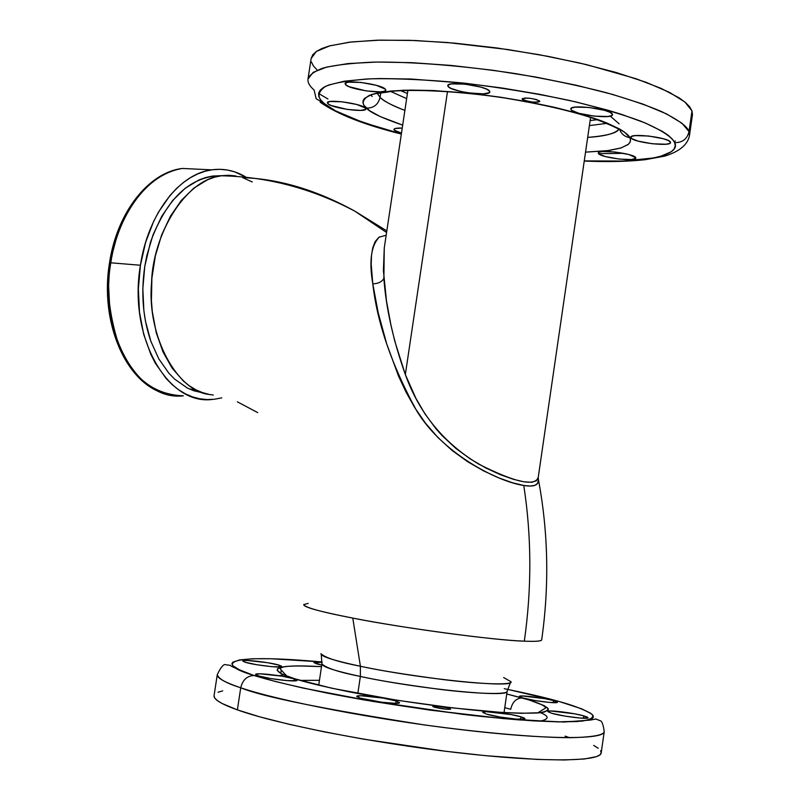 <?xml version="1.0" encoding="UTF-8"?>
<svg xmlns="http://www.w3.org/2000/svg" width="800" height="800" viewBox="0 0 800 800"><rect width="100%" height="100%" fill="white"/><g stroke="black" fill="none" stroke-linecap="round" stroke-linejoin="round"><path stroke-width="1.2" d="M303.7 604.73C305.62 607.7 321.98 612.15 352.78 618.09C398.53 627.39 496.51 640.64 524.32 641.16C531.83 588.42 531.65 536.52 523.78 485.47L512.61 482.8L498.93 477.94L483.58 470.89L467.66 461.72L452.08 450.46L437.85 437.45L425.4 423.07L414.85 407.81L405.93 391.92L398.45 375.86L386.68 343.81L378.18 312.68L372.79 283.83L371.2 264.18L371.5 255.53L372.72 247.91L375.11 241.64L378.91 237.25L386.17 235.25M386.58 232.5L354.87 211.17L386.58 232.5M252.25 181.96L242.65 177.64C279.13 178.87 316.54 190.05 354.87 211.17C311.86 188.44 267.26 176.64 221.08 175.78C184.62 179.82 152.55 235.52 151.52 283.28C146.85 336.38 177.32 391.43 209.36 394.47L202.5 392.63L195.8 389.74L189.35 385.81L183.21 380.87L172.1 368.1L162.99 351.88L156.28 332.83L152.31 311.72L151.42 300.67L151.89 278.17L155.34 255.97L161.61 235.01L170.42 216.22L181.36 200.36L193.92 188.05L207.57 179.75L214.62 177.18L221.72 175.69L228.81 175.28L235.81 175.93M541.66 639.68C541.99 641.15 536.21 641.64 524.32 641.16C491.83 640 406.15 628.53 352.78 618.09L360.41 666.26C333.92 660.61 320.78 656.42 320.98 653.67C325.02 657.73 338.17 661.92 360.41 666.26L360.37 676.45C377.42 680.33 404.35 684.68 441.13 689.51C477.28 693.94 507.88 694.79 507.13 691.28C510.29 698.04 417.95 688.98 360.37 676.45L357.83 693.49L360.37 676.45C339.05 672.24 326.23 668.06 321.91 663.93L321.28 654.61M318.71 685.25L321.91 663.93C322.13 666.78 334.95 670.95 360.37 676.45L360.41 666.26C420.04 679.01 515.44 688.54 510.99 681.73L503.67 677.55M407.88 90.42L384.27 247.94L383.87 278.51C381.78 281.92 378.09 283.69 372.79 283.83C368.89 261.02 371.12 245.37 379.5 236.86M384.27 247.96L383.4 270.59L386.49 300.96L390.89 324.8L394.78 341.16L405.34 374.55L447.49 91.52L405.34 374.55L415.94 398.4L424.94 413.83L435.73 428.45L441.9 435.41L455.49 448.11L470.41 459.05L485.63 467.89L500.28 474.64L513.33 479.29L524.01 481.83L531.88 482.29L536.62 480.61L538.23 477.45M213.32 395.04L209.36 394.47M538.4 480.25L537.49 483.46L534.77 485.39L530.21 486.05L523.78 485.47C531.65 536.52 531.83 588.42 524.32 641.16C535.27 641.65 541.05 641.22 541.68 639.87C549.4 585.67 548.3 532.16 538.37 479.32L538.18 477.91M257.74 412.62L237.38 401.84M538.35 479.16C539.04 485.1 534.18 487.2 523.78 485.47C498.24 481.97 441.88 453.46 416.25 410.03C391.69 364.97 377.2 322.9 372.79 283.83C378.09 283.69 381.78 281.92 383.87 278.51C386.05 308.24 393.21 340.26 405.34 374.55C419.21 413.17 443.7 443.04 478.79 464.17C514.87 482.35 534.68 486.79 538.22 477.49L538.37 479.32M510.99 681.73C512.39 685.24 481.37 684.29 443.98 679.68C405.91 674.67 378.05 670.2 360.41 666.26L352.78 618.09C319.45 611.54 303.11 607.02 303.77 604.55L308.16 603.42M449.1 708.33L448.94 709.37L449.1 708.33L445.08 707.4L435.37 706.17L432.75 706.43L434.25 707.17L432.75 706.42C435.88 705.91 441.33 706.55 449.1 708.33L450.63 709.09C447.49 709.6 442.03 708.96 434.25 707.17L446.7 709.26L450.47 709.23L449.1 708.33M553.59 700.59L553.29 702.68L553.59 700.59L544.75 698.65L522.19 695.96L519.43 696.52L523.07 698.03L519.41 696.42C518.87 694.74 543.78 697.78 553.59 700.59L557.42 702.24C558.09 703.95 532.73 700.85 523.07 698.03L535.6 700.63L549.82 702.46L557.24 702.44L553.59 700.59M583.81 715.87L583.47 718.25L583.81 715.87L574.37 713.77L550.62 710.98L547.86 711.65L551.86 713.33L547.83 711.52C547.28 709.65 573.3 712.81 583.81 715.87L588.04 717.75C588.74 719.63 562.22 716.41 551.86 713.33L565.23 716.15L580.23 718.06L587.89 717.94L587.32 717.09L583.81 715.87M520.91 716.8L520.54 719.33L520.91 716.8L511.22 714.59L486.03 711.66L482.76 712.37L486.6 714.14L482.76 712.29C482.19 710.2 510.19 713.52 520.91 716.8L524.96 718.71C525.7 720.82 497.13 717.43 486.6 714.14L500.38 717.1L516.25 719.11L524.72 718.97L524.36 718.08L520.91 716.8M396.12 700.95L395.77 703.34L396.12 700.95L382.84 698.07L360.81 695.74L356.78 696.37L359.94 698.07L356.77 696.42C356.18 694.22 385.98 697.66 396.12 700.95L399.49 702.66L396.12 700.95M294.29 678.85L293.98 680.91L294.29 678.85L281.87 676.15L260.14 673.82L255.69 674.3L258.19 675.82L255.61 674.44C255.02 672.33 285.09 675.77 294.29 678.85L297.03 680.29C297.82 682.42 267.19 678.91 258.19 675.82L270.7 678.56L286.58 680.58L296.32 680.69L296.86 679.97L294.29 678.85M279.27 665.2L278.99 667.01L279.27 665.2L267.59 662.71L247.01 660.45L242.73 660.83L245.02 662.2L242.65 660.97C242.07 659.07 270.66 662.39 279.27 665.2L281.79 666.48C282.55 668.4 253.45 665.02 245.02 662.2L256.78 664.73L271.79 666.66L281.08 666.85L281.64 666.21L279.27 665.2M316.5 663.81L313.92 662.57C314.19 662.03 316.92 661.97 322.09 662.37L313.95 662.5L321.74 665.08L316.5 663.81M214.04 695.9L214.83 698.17L217.54 700.73L222.21 703.55L237.38 709.88C276.73 724.03 371.58 742.76 456.91 752.61C542.39 762.54 600.73 761.86 601.2 752.88L604.22 731.72C603.88 739.88 545.69 739.73 460.28 729.56C375.03 719.46 280.18 701.17 240.73 687.78L237.38 709.88L260.05 716.92L289.51 724.39L324.6 731.93L363.73 739.18L446.47 751.37L485.95 755.7L537.45 759.44L564.44 759.98L584.35 759L596.64 756.59L599.87 754.91L601.19 752.95L600.61 750.72M507.5 689.34L556.77 700.86C572.67 705.1 584.37 709.55 591.87 714.21C594.44 717.15 591.19 719.46 582.12 721.12L557.6 721.87L518.89 719.88C455.85 714.8 375.98 702.82 326.06 692.86C291.22 685.6 267.32 679.81 254.34 675.5L253.87 675.47C246.94 675.94 242.56 680.04 240.73 687.78C262.09 696.68 323.34 709.07 424.47 724.94C480.96 732.71 537.15 737.64 570.05 737.69C592.18 737.2 603.57 735.21 604.22 731.72C603.3 724.51 601.88 720.83 599.98 720.66L595.86 718.99L590.2 720.11L564.04 722.02C523.59 720.26 489.65 717.68 462.21 714.28L365.04 700.11C317.8 691.76 278.6 683.01 253.91 675.47C237.55 669.21 229.67 665.82 230.28 665.32L225.92 664.8C223.88 663.56 221 666.82 217.28 674.58C218.35 678.77 226.17 683.16 240.73 687.78C242.56 680.04 246.94 675.94 253.87 675.47L239.94 670.13L232.75 665.67L231.86 663.82L232.73 662.24L239.52 659.93L252.54 658.76L271.04 658.74L322.11 661.97C215.24 652.34 219.7 665.86 254.34 675.5L275.67 681.57L303.22 688.1L372.31 701.32L430 710.12L502.87 718.54L533.65 720.89L558.81 721.89L577.45 721.53L589.02 719.9L592.1 718.64L593.39 717.11L592.92 715.33L590.74 713.33L581.51 708.76L559.44 701.6M286.49 675.9L280.09 668.66C282.13 666.42 288.7 665.14 321.5 666.67C261.5 663.23 273.4 672.64 295.23 678.93L299.05 680.09L295.23 678.93C305.22 682.16 323.14 686.44 348.98 691.79C385.92 699.1 444.24 707.85 491.03 711.71C512.29 713.14 528.24 713.52 538.9 712.87C546.15 711.72 549.04 710.06 547.55 707.91C542.51 704.48 534.07 701.17 522.26 697.96L521.95 697.94C516.06 698.36 512.32 702.15 510.71 709.31C512.32 702.15 516.06 698.36 521.95 697.94L506.74 693.99L521.98 697.95C536.27 701.83 544.21 705.15 545.8 707.9L537.58 712.98M300.16 680.41L319.46 680.3L300.16 680.41M504.75 707.66L510.71 709.31L504.75 707.66M283.78 674.78L279.12 675.71M294.54 678.93L295.14 678.9L294.54 678.93M281.7 667.09L282.94 667.16M222.7 690.88L218.04 692.24M598.21 748.26L593.65 745.39M565.11 736.12L569.76 737.69M236.66 668.5L236.12 668.62M284.94 674.64L285.69 674.56M539.67 721.23C549.3 719.23 549.58 716.38 540.5 712.69L544.4 712.02L548.24 710.03L548.18 708.74L544.2 705.65L529.34 700.03L506.74 693.99M359.94 698.07L381.75 702.24L395.66 703.34L399.49 702.67C400.27 704.89 369.88 701.37 359.94 698.07M321.51 666.63L297.75 665.89L286.18 666.42L279.17 667.82L277.51 668.84L277.15 670.07L280.4 673.1L284.03 674.89L295.23 678.93L332.04 688.28L397.08 700.27L453.22 707.98L502.04 712.49L520.98 713.31L540.48 712.69M504.25 688.68C527.55 693.5 545.06 697.56 556.77 700.86M214.06 695.71C213.5 699.36 221.27 704.09 237.38 709.88L240.73 687.78C224.59 682.29 216.77 677.9 217.28 674.58L214.06 695.71M522.24 99.19L522.34 98.57L522.68 99.58L524.46 100.4L532.28 102.03L538.05 102.15L539.78 101.41C534.59 102.78 528.74 102.04 522.24 99.19L522.24 99.19M327.97 103.8L328.25 101.96L327.97 103.8L331.18 105.52L347.46 109.45L360.74 110.41L365.64 109.38L365.39 107.99L365.89 108.95C366.25 112.89 332.35 108.28 327.97 103.8L327.38 102.76C326.88 98.78 361.47 103.53 365.39 107.99L356.72 104.48L342.04 101.78L330.1 101.51L327.57 102.39L327.97 103.8M345.66 84.77L345.96 82.77L345.66 84.77L349 86.66L366.14 90.89L380.23 91.87L384.45 91.25L385.81 89.97L385.32 89.14L385.81 90.17C386.15 94.59 350.12 89.74 345.66 84.77L345.08 83.65C344.58 79.19 381.37 84.19 385.32 89.14L376.27 85.3L360.76 82.41L348.04 82.2L345.31 83.21L345.66 84.77M448.13 86.55L448.39 84.78L448.13 86.55L451.21 88.49L460.51 91.37L468.47 92.86L483.34 93.87L489.33 92.65L489.54 91.07L489.84 91.93C490.15 96.76 451.7 91.79 448.13 86.55L447.76 85.59C447.26 80.7 486.54 85.84 489.54 91.07L486.58 89.12L480.87 87.11L464.98 84.13L451.38 83.9L448.18 84.94L448.13 86.55M570.98 109.56L571.16 108.31L570.98 109.56L571.91 110.46L578.9 113.29L594.14 116.14L607.97 116.49L611.68 115.6L612.37 114.12L612.49 114.7C612.79 119.54 573.21 114.64 570.98 109.56L570.81 108.9C570.32 104 610.72 109.06 612.37 114.12L609.89 112.28L604.59 110.36L589.08 107.45L575.12 107.13L571.51 108.06L570.98 109.56M630.85 137.73L630.99 136.81L631.63 138.53L638.03 141.11L652.46 143.78L665.87 144.23L669.6 143.47L670.54 142.58C670.84 147.03 632.34 142.31 630.85 137.73L630.76 137.25C630.26 132.75 669.51 137.6 670.47 142.17L668.31 140.52L663.42 138.77L648.75 136.03L635.23 135.61L631.58 136.41L630.85 137.73M598.41 153.44L598.54 152.52L599.2 154.17L605.39 156.54L619.1 159.06L631.66 159.54L635.88 158.11C636.21 162.09 600.14 157.58 598.41 153.44L598.28 152.95C597.79 148.94 634.53 153.57 635.79 157.69L628.92 154.56L615 152L602.32 151.54L598.98 152.24L598.41 153.44M394.38 130.21L394.6 128.73L394.38 130.21L395.49 130.97L401.48 133.15L394.38 130.21L393.95 129.39C394.28 128.36 397.04 127.92 402.24 128.07L395.21 128.51L393.95 129.53L394.38 130.21M691.07 118.21L692.46 114.69L691.99 110.86L684.94 102.06L669.6 92.42L646.29 82.37L615.81 72.38L579.49 62.98L539.08 54.68L496.7 47.94L454.61 43.14L415.06 40.5L380.06 40.13L351.25 41.96L329.79 45.83L316.36 51.46L311.13 58.49L308.01 79.02L313.17 72.36L326.56 67.11L347.97 63.58L376.76 62.05L411.74 62.66L451.29 65.45L493.39 70.33L535.8 77.04L576.24 85.23L612.62 94.44L643.14 104.16L666.51 113.9L681.91 123.18L689.02 131.59L691.99 110.86L689.63 106.75L685.35 102.41L679.14 97.86L661.05 88.36L635.81 78.64L586.64 64.66L548.39 56.42L507.84 49.53L447.14 42.49L409.65 40.31L376.63 40.22L349.48 42.17L329.21 45.99L321.85 48.53L316.39 51.43L312.84 54.66L311.13 58.51M316.15 98.76L324.04 103.36L316.15 98.76L314.12 90.03C309.58 86.1 307.54 82.43 308.01 79.02C309.15 75.18 314.04 71.57 322.67 68.2C334.16 65.13 351.21 63.1 373.84 62.1C412 61.65 463.55 65.69 515.83 73.66C549.79 79.51 580.02 85.88 606.53 92.75C629.91 99.53 648.41 105.87 662.01 111.77C678.61 120.07 687.61 126.68 689.02 131.59C687.18 139.06 682.39 142.74 674.66 142.64C682.39 142.74 687.18 139.06 689.02 131.59L689.5 135.35L689.02 131.59L691.99 110.86L692.44 114.8L689.5 135.35C687.86 144.57 679.62 151.49 664.78 156.1L645.31 159.68C628.15 161.58 607.79 162.04 584.24 161.06M324.04 103.36C316.9 97.77 317.42 92.09 325.59 86.34C334.24 82.8 349.34 80.29 370.89 78.8C396.87 78.29 427.96 79.74 464.16 83.13C501.54 87.73 536.75 93.52 569.8 100.52C599.4 107.68 623.01 114.55 640.63 121.11C662.87 130.36 672.17 137.47 674.66 142.64L675.24 145.95L674.09 148.99L671.26 151.73L660.86 156.23L653.46 157.96L623.6 161.04L584.26 160.92C661.51 163.77 679.93 151.72 674.66 142.64L672.31 139.07L668.17 135.27L662.24 131.29L645.13 122.93L621.42 114.32L607.34 110.05L575.47 101.82L539.84 94.35L502.12 88.01L464.16 83.13L410.8 79.01L380.04 78.55L366.62 79L344.35 81.2L328.78 84.98L323.62 87.4L320.24 90.12L318.63 93.12L318.76 96.35L320.58 99.77L324.04 103.36L335.58 110.87L363.06 122.45L401.36 133.91C355.93 121.09 330.16 110.91 324.04 103.36M380.07 97.34L377.39 93.58L380.07 97.34L380.73 92.98L380.07 97.34C378.25 104.59 373.68 108.18 366.38 108.1C373.68 108.18 378.25 104.59 380.07 97.34C384.51 101.56 392.79 105.92 404.89 110.41C391.24 105.09 382.96 100.73 380.07 97.34M610.24 116.11L619.16 123.85M619.58 129.24C621.3 134.03 624.71 136.82 629.81 137.61C628.26 133.72 619.38 128.35 603.2 121.52C578.74 112.09 528.05 100.01 472.73 93.62C446.09 91.09 423.06 89.96 403.64 90.24C387.39 91.25 375.84 93.02 368.99 95.57C362.28 99.75 361.41 103.93 366.38 108.1C369.99 112.38 382.09 118.06 402.68 125.13L380.39 116.64L369.92 110.88L364.03 105.43L362.94 102.89L363.12 100.51L364.61 98.32L371.51 94.59L376.91 93.1L391.43 90.98L410.49 90.09L433.38 90.52L472.73 93.62L500.62 97.22L528.33 101.86L554.6 107.33L578.23 113.36L606.61 122.86L619.76 129.09L624.42 132.06L629.81 137.61C624.71 136.82 621.3 134.03 619.58 129.24M618.87 129.24C615.18 133.6 604.78 136.32 587.68 137.41C606.6 135.82 617 133.1 618.87 129.24M390.71 91.48L406.65 98.62L390.71 91.48M589.4 125.61L606.73 123.38L589.4 125.61M400.79 90.69L407.41 93.55L400.79 90.69M590.14 120.53L597.31 119.71L590.14 120.53M372.15 96.47L370.69 94.88M623.71 153.35L598.57 153.65M311.39 61.94L313.4 65.91L317.16 70.03M674.35 141.97L675.26 140.84M585.54 152.14L607.3 150.72L621.26 147.88L628.48 144.23L630.32 141.59L630.35 138.93L629.81 137.61L630.53 140.13L629.95 142.45L628.1 144.55L620.75 148.04L608.95 150.5L585.54 152.14M539.69 101.1L536.21 99.48L529.63 98.24L525 98.03L522.15 98.84C527.37 97.49 533.22 98.24 539.69 101.1M318.56 93.43L327.95 98.99L318.56 93.43M195.88 389.78L189.35 388.97L195.88 389.78M110.8 262.8C114.4 231.95 137.36 176.16 182.33 168.45L201.7 169.37L182.33 168.45C149.7 172.37 118.24 212.43 110.8 262.8L140.43 265.25C147.92 214.33 179.26 173.82 211.66 169.84C223.91 168.15 235.46 170.66 246.31 177.36L234.61 171.84L227.41 170.03L220.05 169.31L212.59 169.72L205.11 171.25L197.69 173.92L190.39 177.7L183.3 182.57L176.5 188.5L170.06 195.43L158.53 212.04L153.57 221.55L145.58 242.49L140.43 265.25L110.8 262.8C98.47 333.54 138.29 401.58 183.34 395.81C153.37 394.7 131.71 377.36 118.38 343.81C108.6 312.17 106.07 285.17 110.8 262.8L109.52 262.84L110.8 262.8M110.57 263.25L109.52 262.84C116.9 212.9 148.29 172.44 182.33 168.45L211.66 169.84M151.2 342.25C142.95 318.9 140.81 293.6 144.78 266.36L146.85 255.47L153.08 234.74L161.83 216.14L172.69 200.45L185.19 188.27L198.76 180.04L205.78 177.5L212.84 176.02L221.75 175.68C190.53 175.89 166.78 198.01 150.52 242.02L144.78 266.36L142.83 288.61L143.87 310.65L145.49 321.3L150.85 341.27L158.77 358.82L168.9 373.25L174.64 379.11L187.18 387.91L193.84 390.78L203.89 393.09M212.21 399.47C167.48 405.41 128.04 336.74 140.43 265.25L138.37 288.82L139.48 312.18L143.69 334.31L150.79 354.28L155.32 363.19L166.06 378.42L172.15 384.61L178.64 389.78L185.44 393.87L192.49 396.88L199.72 398.78L207.05 399.57L214.41 399.26L221.74 397.86M112.68 252.24L115.52 241.54M109.73 308.04L108.61 285.74L109.21 274.46M510.43 682.55L507.13 691.28L504.03 712.61M590.59 117.4L538.22 477.49M354.87 211.17L386.82 230.92M280.76 673.31L281.24 670.13M376.81 93.13C375.5 93.81 380.45 93.22 391.63 91.38C410.98 89.16 457.18 90.77 504.74 98C541.66 104.16 571.43 111.01 594.06 118.56C620.4 128.6 618.62 129.92 619.52 129.07L619.56 128.97M320.17 102.2C337.26 114.2 364.32 124.81 401.34 134.05M216.09 176.78L210.05 176.48M163.96 393.37C125.58 382.47 99.57 321.93 109.52 262.84"/></g></svg>
